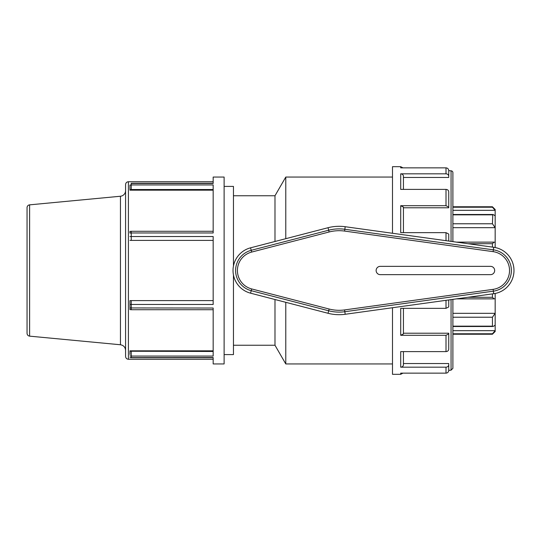 <?xml version="1.0" encoding="UTF-8"?>
<svg xmlns="http://www.w3.org/2000/svg" width="541" height="541" viewBox="0 0 541 541"><rect width="100%" height="100%" fill="white"/><g stroke="black" fill="none" stroke-linecap="round" stroke-linejoin="round"><path stroke-width="0.81" d="M129.962 308.255L129.962 300.607L129.962 304.441L213.168 304.468L213.168 236.532L131.247 236.532L131.247 232.968L129.962 233.056L129.962 231.406L131.247 231.278L131.247 232.968L213.168 232.968L213.168 184.934L131.247 184.934L129.962 185.056L129.962 189.763L129.962 186.997M213.168 190.168L129.962 190.168L129.962 189.763L131.247 189.526L131.247 183.46L213.168 183.46L213.168 177.063L224.116 177.063L224.116 363.937L213.168 363.937L213.168 357.54L129.962 357.581L131.247 357.729L131.247 356.066L213.168 356.066L213.168 308.032L129.962 307.944L129.962 309.594L131.247 309.723L131.247 300.607L129.962 300.607M129.962 186.429L129.962 185.056M131.247 183.271L213.168 183.264M213.168 351.474L129.962 351.237L129.962 354.571M129.962 351.237L129.962 350.832L213.168 350.832M129.962 354.003L129.962 350.832M129.962 355.944L131.247 356.066L131.247 351.474M129.962 304.441L129.962 307.944M129.962 240.393L131.247 240.393L131.247 236.532L129.962 236.559M213.168 300.607L131.247 300.607M131.247 240.393L213.168 240.393M29.613 204.85A2.833 2.833 0 0 0 27.05 207.67L27.05 333.33C27.185 334.926 28.037 335.866 29.613 336.15L29.613 204.85L120.454 196.241L120.454 344.759C123.605 345.327 125.316 347.207 125.58 350.399M128.413 181.735C126.695 181.904 125.749 182.844 125.58 184.569L125.58 356.431C125.749 358.156 126.695 359.096 128.413 359.265L128.413 181.735L213.168 181.735M125.58 190.601A5.66 5.66 0 0 1 120.454 196.241M452.891 317.222L492.438 317.222L495.171 313.32L495.171 298.585L493.974 298.869L492.438 297.286L467.945 297.286M495.171 298.585L495.171 293.465M492.438 293.891L492.438 297.286M452.891 333.777L492.438 333.777L495.171 330.679L495.171 313.32L452.891 313.32M492.438 317.222L492.438 326.162L452.891 326.162M495.171 325.053C493.683 326.392 492.77 326.757 492.438 326.162L492.77 326.507L452.891 326.507M492.438 333.777L492.438 334.23L495.171 331.498L495.171 330.679L452.891 330.679M452.891 214.838L492.438 214.838C492.77 214.243 493.683 214.608 495.171 215.947L495.171 209.502L492.438 206.77L492.438 207.223L452.891 207.223M452.891 210.321L495.171 210.321L492.438 207.223M467.945 243.714L492.438 243.714L493.974 242.131L495.171 242.415L495.171 227.68L492.438 223.778L492.77 214.493L452.891 214.493M452.891 227.68L495.171 227.68L495.171 215.947M492.438 243.714L492.438 247.109M495.171 247.535L495.171 242.415M345.192 226.72A44.2 44.2 0 0 0 328.029 227.72L250.571 247.819A23.432 23.432 0 0 0 250.571 293.181L328.029 313.28A44.2 44.2 0 0 0 345.192 314.28L493.73 293.716A23.432 23.432 0 0 0 493.73 247.284L345.192 226.72L344.59 231.075L493.128 251.646A19.036 19.036 0 0 1 493.128 289.354L344.59 309.925L344.84 311.724L493.378 291.159L493.128 289.354M490.518 274.652A4.152 4.152 0 0 0 494.67 270.5A4.152 4.152 0 0 0 490.518 266.348L380.282 266.348A4.152 4.152 0 0 0 376.13 270.5A4.152 4.152 0 0 0 380.282 274.652L490.518 274.652M403.437 189.397L403.437 176.217C403.275 174.77 402.369 173.972 400.705 173.823L446.007 173.823C447.671 173.972 448.577 174.77 448.739 176.217L448.739 177.462L403.437 177.462M403.437 232.664L403.437 207.075L400.705 205.695L446.007 205.695L448.739 207.075L448.739 207.791L403.437 207.791M403.437 333.209L448.739 333.209L448.739 333.925L446.007 335.305L400.705 335.305L403.437 333.925L403.437 308.336M403.437 363.538L448.739 363.538L448.739 364.783C448.577 366.23 447.671 367.028 446.007 367.177L400.705 367.177C402.369 367.028 403.275 366.23 403.437 364.783L403.437 351.603M448.739 176.217L448.739 170.618C448.577 168.954 447.671 168.028 446.007 167.859L400.705 167.859L400.705 166.682L402.95 167.859M448.739 170.618L451.066 170.834A1.819 1.819 0 0 1 452.891 172.653L452.891 241.631M448.739 207.075L448.739 191.791C448.577 190.344 447.671 189.546 446.007 189.397L400.705 189.397L400.705 173.823M448.739 241.056L448.739 234.043L446.007 232.664L400.705 232.664L400.705 205.695M400.705 335.305L400.705 308.336L446.007 308.336L448.739 306.957L448.739 299.944M446.007 351.603C447.671 351.454 448.577 350.656 448.739 349.209L448.739 333.925L446.007 335.305L446.007 351.603L400.705 351.603L400.705 367.177M451.066 299.619L451.066 370.166L448.739 370.382L448.739 364.783M402.95 373.141L400.705 374.318L400.705 373.141L446.007 373.141C447.671 372.972 448.577 372.046 448.739 370.382M392.489 233.266L392.489 166.682L400.705 166.682M400.705 374.318L392.489 374.318L392.489 307.734M451.066 370.166L452.891 368.347L452.891 299.369M285.776 238.682L285.776 177.063L392.489 177.063M392.489 363.937L285.776 363.937L285.776 302.318M274.984 241.482L274.984 195.754L285.776 177.063M285.776 363.937L274.984 345.246L274.984 299.518M233.455 265.996L233.455 186.408L224.116 186.408M224.116 354.592L233.455 354.592L233.455 275.004M131.247 189.526L213.168 189.526M492.438 223.778L452.891 223.778M493.73 293.716L493.378 291.159A20.856 20.856 0 0 0 493.378 249.841L493.128 251.646M493.73 247.284L493.378 249.841L344.84 229.276A41.616 41.616 0 0 0 328.678 230.216L329.138 231.974A39.797 39.797 0 0 1 344.59 231.075M328.029 227.72L328.678 230.216L251.22 250.314L251.673 252.072L329.138 231.974M250.571 247.819L251.22 250.314A20.856 20.856 0 0 0 251.22 290.686L251.673 288.928A19.036 19.036 0 0 1 251.673 252.072M250.571 293.181L251.22 290.686L328.678 310.784L329.138 309.026L251.673 288.928M344.59 309.925A39.797 39.797 0 0 1 329.138 309.026M328.029 313.28L328.678 310.784A41.616 41.616 0 0 0 344.84 311.724L345.192 314.28M446.007 367.177L446.007 373.141M446.007 300.323L446.007 308.336M446.007 232.664L446.007 240.677M446.007 189.397L446.007 205.695M446.007 167.859L446.007 173.823M451.066 170.834L451.066 241.381M213.168 231.278L131.247 231.278M131.247 357.736L213.168 357.736M131.247 309.723L213.168 309.723M128.413 359.265L213.168 359.265M29.613 336.15L120.454 344.759M456.503 298.869L493.974 298.869M493.974 242.131L456.503 242.131M492.438 206.77L452.891 206.77M492.438 334.23L452.891 334.23M274.984 195.754L233.455 195.754M274.984 345.246L233.455 345.246"/></g></svg>
